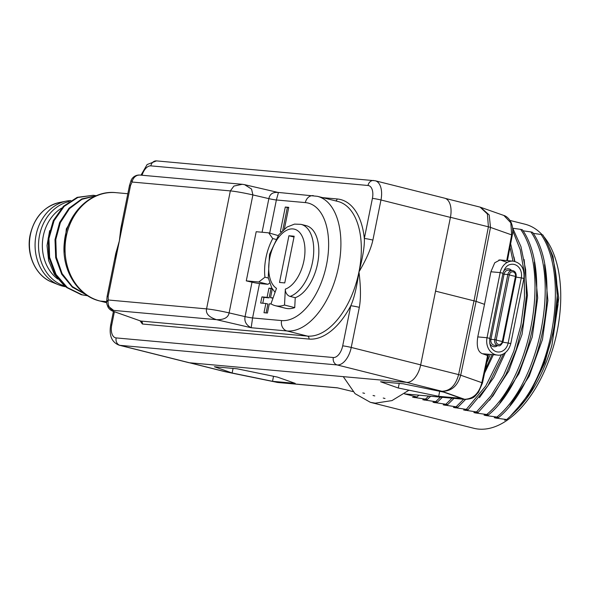 <?xml version="1.0" encoding="UTF-8"?>
<svg xmlns="http://www.w3.org/2000/svg" width="590" height="590" viewBox="0 0 590 590"><rect width="100%" height="100%" fill="white"/><g stroke="black" fill="none" stroke-linecap="round" stroke-linejoin="round"><path stroke-width="0.89" d="M383.257 398.051L384.99 398.486M373.042 395.484L374.783 395.92M362.835 392.925L364.568 393.36M487.185 355.91L487.613 355.541A6.284 0.45 -168.6 0 1 488.232 355.873L482.473 383.021A6.284 0.45 -168 0 0 481.853 382.681L460.694 375.203C457.634 386.074 451.35 391.428 441.844 391.259L406.259 382.335L189.818 362.791L225.395 371.715L277.271 382.386L337.377 387.814L353.012 391.59M504.708 420.227A105.197 57.451 104.1 0 1 504.642 420.264L506.692 419.556L496.013 418.103L494.28 417.668L498.668 417.491L496.935 417.056L485.799 415.544L484.066 415.109L488.454 414.932L486.721 414.497L475.584 412.978L473.851 412.543L478.239 412.373L476.506 411.938L463.637 409.984L468.032 409.807L466.292 409.372L453.43 407.425L457.818 407.248L456.085 406.812L443.215 404.858L447.603 404.688L445.87 404.253L433.001 402.299L437.389 402.122L435.656 401.687L422.794 399.74L427.182 399.563L425.442 399.128L412.58 397.173L416.968 397.004L404.511 393.877L465.296 399.415A6.284 5.244 -84.8 0 1 464.618 399.305L441.844 391.259C450.074 391.059 455.657 385.506 458.607 374.606L420.641 365.077M380.535 381.737L398.279 388.006L438.687 396.318L461.351 398.368L443.606 392.099L403.199 383.78L380.535 381.737M214.391 366.737L232.128 373.005L272.536 381.317L295.199 383.367L277.455 377.099L237.055 368.78L214.391 366.737M542.815 234.909L541.074 234.473C566.865 271.784 556.259 358.978 521.575 403.553A112.388 61.375 -75.9 0 0 557.24 295.664C557.196 270.633 552.388 250.381 542.815 234.909M533.235 233.375L541.074 234.473M498.668 417.491C542.439 381.553 562.801 274.969 532.6 232.349L530.867 231.914C561.075 274.468 540.661 381.251 496.935 417.056M523.02 230.808L530.867 231.914M488.454 414.932C532.18 379.119 552.601 272.337 522.386 229.79L520.653 229.355C550.839 271.887 530.506 378.559 486.721 414.497M512.813 228.249L520.653 229.355M521.575 403.553L509.996 416.57L513.728 413.029L530.712 391.694L544.6 363.138L553.818 330.068L557.24 295.664M509.996 416.57L506.692 419.556M547.712 244.054L553.014 256.539L558.774 298.134L551.945 344.966A105.197 57.451 104.1 0 1 514.524 412.277A105.197 57.451 104.1 0 1 514.111 412.661M534.348 262.063L537.674 297.869L532.269 336.905L519.008 373.618L499.855 402.8M486.521 415.036L485.799 415.544M544.563 264.622L547.881 300.428L542.483 339.464L529.215 376.184L510.07 405.367M496.728 417.595L496.013 418.103M554.777 267.189L558.052 304.447L551.945 344.966M416.968 397.004L418.893 395.226M427.182 399.563L430.648 396.288M437.389 402.122L442.345 397.343M452.006 398.221L445.87 404.253M447.603 404.688L453.983 398.398M428.657 396.111L425.442 399.128M440.361 397.166L435.656 401.687M490.297 354.428L486.794 362.651M463.6 399.268L456.085 406.812M457.818 407.248L465.569 399.437M485.26 369.908L492.134 354.597M510.011 247.07L512.976 261.134M501.404 354.693L485.762 385.993L466.292 409.372M468.032 409.807L487.856 385.875L503.646 353.779M514.687 261.399L510.645 243.773M478.239 412.373L493.026 395.831L505.947 374.495L516.221 349.671L523.19 322.841L526.413 295.642L525.661 269.733L520.963 246.672L512.577 227.865M512.732 230.675L520.292 249.88L524.281 272.941L524.488 298.533L520.926 325.105L513.824 351.175L503.624 375.233L490.932 395.883L476.506 411.938M445.671 404.784L444.949 405.293M493.395 354.708L484.56 373.182M455.886 407.351L455.163 407.86M513.927 256.938L514.893 261.451M505.416 352.628L493.793 377.482L479.427 397.682M466.093 409.91L465.377 410.419M524.134 259.504L527.46 295.31L522.062 334.346L508.794 371.058L489.641 400.241M476.307 412.469L475.584 412.978M415.036 397.1L414.313 397.608M425.243 399.666L424.527 400.175M435.457 402.225L434.742 402.734M480.511 207.238L489.199 214.974L490.497 227.416L476.101 301.379L484.515 304.352L477.767 336.897C476.41 346.065 477.826 351.618 482.008 353.558L487.613 355.541L481.853 382.681C479.117 393.316 473.372 398.855 464.618 399.305L404.511 393.877M445.421 198.424L480.113 207.127L503.86 215.461L510.815 222.799L511.655 234.894L506.744 260.574M506.449 262.144L500.836 260.161L498.897 259.991M480.113 207.127L487.406 213.993L488.402 226.818L474.006 300.782L458.607 374.606A6.284 0.413 -168.2 0 1 460.694 375.203L476.101 301.379L435.545 291.136M499.973 259.961L494.745 262.771L490.902 271.769L484.515 304.352M337.709 387.903L277.942 382.504A6.284 5.244 -84.8 0 1 277.271 382.386L224.974 371.671M398.279 388.006L399.231 383.426M438.687 396.318L439.675 391.288M232.128 373.005L233.08 368.425M272.536 381.317L273.524 376.287M343.277 376.641L355.047 393.663L370.409 402.343L375.262 403.169L391.981 400.595L408.959 390.204M543.965 236.797A105.197 57.451 104.1 0 1 550.75 355.165A105.197 57.451 104.1 0 1 478.682 429.107A105.197 57.451 104.1 0 1 473.829 428.281L370.409 402.343M510.018 220.446L525.019 224.207A105.197 57.451 104.1 0 1 542.181 234.754M487.878 354.214L487.613 355.541L483.151 353.786M503.027 341.706C501.353 345.039 499.789 346.367 498.344 345.688A5.03 4.196 -84.8 0 1 494.708 339.663L496.161 339.951A6.284 0.45 11.4 0 0 498.543 340.659A6.284 0.45 -168.6 0 0 502.333 341.499L515.468 276.371L516.162 276.57L503.027 341.706L502.333 341.499A3.798 3.171 -84.8 0 1 498.498 344.442A3.798 3.171 -84.8 0 1 496.161 339.951L509.288 274.822A3.798 3.171 -84.8 0 1 513.13 271.879A3.798 3.171 -84.8 0 1 515.468 276.371A6.284 0.45 -168.6 0 1 511.678 275.53A6.284 0.45 11.4 0 1 509.288 274.822L507.843 274.527A5.03 4.196 -84.8 0 1 512.378 270.544L508.61 270.205A5.03 4.196 -84.8 0 0 504.067 274.188L502.813 273.952M114.49 259.873L119.35 240.941L121.983 222.703M107.646 300.524C106.104 302.523 106.303 302.353 108.25 300L108.162 296.423A6.284 0.45 11.4 0 0 107.107 296.46L106.606 301.918A8.798 8.798 0 0 0 107.469 305.598L107.476 305.62C108.059 307.899 109.696 309.706 112.388 311.026L112.388 311.026A2.515 2.235 109.5 0 1 112.366 311.019M107.107 296.46L115.78 253.464L119.35 240.941L120.81 228.507L129.483 185.503A6.284 0.45 -168.6 0 1 130.537 185.466L108.162 296.423M246.281 280.87L258.774 281.998L264.947 277.197A39.906 21.793 104.1 0 1 272.735 238.567L268.686 232.844L256.193 231.715L246.281 280.87L252.004 282.197L245.064 316.609L229.104 312.899L252.896 194.929L251.547 189.058L244.577 184.663L277.824 192.384L317.427 196.322A69.126 37.753 104.1 0 1 337.915 269.682A69.126 37.753 104.1 0 1 286.983 330.961A8.798 7.346 -84.8 0 1 281.57 320.569L252.586 317.951L251.178 327.73L216.523 319.684C224.008 319.861 228.205 317.597 229.104 312.899A18.851 1.35 11.4 0 0 206.559 308.88L108.25 300A8.798 7.346 95.2 0 0 113.664 310.399L216.523 319.684C208.89 317.155 205.563 313.548 206.559 308.88L230.343 190.902L132.042 182.03L130.537 185.466M262.078 232.246L268.856 198.638A6.284 0.45 -168.6 0 0 276.371 199.981L278.436 192.554C273.089 191.839 269.896 193.867 268.856 198.638L252.896 194.929A18.851 1.35 11.4 0 0 230.343 190.902L233.913 186.064L242.261 184.294L244.577 184.663M136.836 175.348L139.579 175.038M242.261 184.294L139.978 175.06A8.798 7.346 -84.8 0 0 132.042 182.03L131.135 180.275L129.483 185.503M140.066 320.805L142.397 324.021A2.515 2.095 95.2 0 0 140.848 321.048L307.412 336.086A69.126 37.753 -75.9 0 0 358.956 271.924C366.346 259.364 370.985 248.751 372.887 240.086L380.97 199.981A18.851 10.296 -75.9 0 0 375.218 180.761L156.505 160.893L147.109 164.558L141.003 175.156M114.401 311.741L111.731 325.002A12.567 6.866 -75.9 0 0 116.141 337.915L333.313 357.518A12.567 6.866 -75.9 0 0 342.687 345.858L350.77 305.753A6.284 0.45 11.4 0 1 359.325 307.346C360.94 298.547 360.815 286.74 358.956 271.924C362.902 256.901 364.694 245.757 364.332 238.493A6.284 0.45 11.4 0 1 372.887 240.086M142.397 324.021L308.954 339.058A71.641 39.124 -75.9 0 0 350.77 305.753C354.022 298.739 356.751 287.463 358.956 271.924A69.126 37.753 -75.9 0 0 337.856 201.448L317.427 196.322M342.687 345.858A6.284 0.45 11.4 0 1 351.234 347.444L420.685 364.863L450.413 217.4L380.97 199.981A6.284 0.45 11.4 0 0 372.415 198.388A12.567 6.866 -75.9 0 0 368.005 185.481L150.834 165.871A12.567 6.866 -75.9 0 0 142.05 175.245M140.7 321.034L112.734 311.114A2.515 2.235 109.5 0 1 112.388 311.026L140.789 321.048M112.734 311.114C111.488 310.569 111.798 310.333 113.664 310.399L107.476 305.62M252.004 282.197A6.284 0.45 -168.6 0 0 259.519 283.539L252.586 317.951A6.284 0.45 -168.6 0 1 245.064 316.609C244.172 321.425 246.207 325.134 251.178 327.73L286.983 330.961L307.412 336.086A2.515 2.095 95.2 0 1 308.954 339.058M278.178 235.58L268.686 232.844M259.519 283.539L267.963 284.306L269.586 283.045M284.395 228.927L288.746 207.356L285.294 207.038L280.346 231.619L281.393 231.715M272.056 288.429L268.944 288.149L267.086 297.36L261.916 296.895L260.677 303.039L265.847 303.511L263.988 312.722L267.432 313.032L269.291 303.82L271.208 303.99M273.082 297.906L270.53 297.677L272.315 288.842M420.685 364.863A18.851 10.296 104.1 0 1 406.621 382.364L189.456 362.762A18.851 10.296 104.1 0 1 188.586 362.614L119.143 345.194A18.851 10.296 -75.9 0 0 120.013 345.342L337.178 364.945L406.621 382.364M375.218 180.761L444.661 198.181A18.851 10.296 104.1 0 1 450.413 217.4M275.714 239.311L272.735 238.567M268.288 278.038L264.947 277.197M267.963 284.306L258.774 281.998M285.294 207.038L287.337 207.555L282.735 230.373M288.68 207.673L287.337 207.555M272.27 288.776L270.987 288.658L269.129 297.876L263.959 297.412L262.786 303.231M272.964 298.223L270.53 297.677M265.847 303.511L267.889 304.02L266.097 312.914M268.944 288.149L270.987 288.658M261.916 296.895L263.959 297.412M267.086 297.36L269.129 297.876M65.674 286.747A43.358 36.189 -84.8 0 1 58.808 284.882A43.358 36.189 -84.8 0 1 36.093 234.938A43.358 36.189 95.2 0 1 66.375 201.087A43.358 36.189 95.2 0 1 70.785 200.512M69.229 201.529A43.358 36.189 95.2 0 0 39.545 235.248A43.358 36.189 -84.8 0 0 64.944 286.128M57.739 279.041A40.85 34.095 -84.8 0 1 43.306 235.919A40.85 34.095 95.2 0 1 61.677 208.078M96.192 195.777L81.958 199.295L69.487 208.631L60.372 222.622L55.792 239.525L56.375 257.255L62.098 273.598L72.29 286.534L85.734 294.454M93.227 195.275L77.202 197.348L63.477 206.234L53.321 220.564L48.173 238.353L48.815 257.151L55.283 274.424L66.604 287.5L81.317 294.727L86.855 295.649L82.099 294.794L67.349 287.544L56.05 274.475L49.626 257.365L48.941 238.544L54.059 220.719L64.17 206.382L77.836 197.48L93.227 195.275L96.273 195.688M49.648 230.653L47.03 245.506L48.638 260.618L54.376 274.298L63.691 285.007M86.221 294.801L72.334 287.175L61.714 274.247L55.696 257.69L54.995 239.629L59.656 222.401L69.023 208.218L81.84 198.919L96.399 195.688M64.111 252.439L66.338 228.898L78.079 209.28M275.22 305.672A47.761 26.078 104.1 0 0 284.52 305.06L285.331 289.122A31.108 16.985 -75.9 0 0 304.329 243.161A31.108 16.985 -75.9 0 0 276.378 240.639A31.108 16.985 -75.9 0 0 276.496 288.326L270.965 303.835A47.761 26.078 104.1 0 0 275.22 305.672L285.427 308.231A47.761 26.078 104.1 0 0 294.735 307.626L295.236 297.699L290.132 296.416A6.284 4.949 -109.5 0 1 285.331 289.122M288.923 235.757L279.512 282.455L284.749 282.927L294.167 236.229L288.923 235.757L294.004 237.032M290.132 296.416A37.391 20.421 -75.9 0 0 313.024 259.253A37.391 20.421 -75.9 0 0 301.04 224.355L306.144 225.638A37.391 20.421 104.1 0 1 318.128 260.529A37.391 20.421 104.1 0 1 295.236 297.699M284.52 305.06L294.735 307.626M503.86 215.461C504.376 215.616 507.938 216.56 510.962 222.135C512.732 225.963 513.167 230.321 512.275 235.218A6.284 0.443 -169.2 0 0 511.655 234.894L490.497 227.416A6.284 0.487 -169 0 0 488.402 226.818L450.436 217.297M482.959 353.764L497.473 355.077A14.455 12.066 -84.8 0 1 487.023 337.738L477.767 336.897M489.7 338.38L487.023 337.738L500.158 272.602L490.902 271.769M502.909 342.193A12.567 0.9 -168.6 0 0 508.152 343.011L510.778 343.616C508.071 353.83 500.379 355.822 497.473 355.077M502.835 273.251L502.96 273.236C504.634 267.956 507.112 265.035 510.394 264.475L510.394 264.475A11.35 9.477 -84.8 0 1 521.287 277.883L508.152 343.011A11.35 9.477 -84.8 0 1 495.305 351.316L495.305 351.316C490.991 349.14 489.169 344.818 489.825 338.365L502.96 273.236L500.158 272.602A14.455 12.066 -84.8 0 1 513.204 261.156L499.789 259.947M497.532 345.615A6.446 5.384 -84.8 0 1 489.707 343.122M516.058 277.064A12.567 0.9 -168.6 0 0 521.287 277.883L523.913 278.487C524.731 268.605 521.162 262.83 513.204 261.156M503.425 271.525A6.446 5.384 -84.8 0 1 511.567 270.471M498.344 345.688L494.568 345.349A5.03 4.196 -84.8 0 1 490.939 339.316L494.708 339.663L507.843 274.527L504.067 274.188L490.939 339.316L489.7 339.088M106.606 301.638L100.145 301.055A6.284 3.429 104.1 0 1 99.85 301.003C77.128 295.841 61.19 269.084 64.34 242.497C66.582 213.683 90.912 189.715 115.906 192.65A54.922 45.843 95.2 0 0 65.733 239.68A54.922 45.843 95.2 0 0 100.145 301.055L106.65 302.685M269.689 233.094L276.371 199.981L305.355 202.599A60.328 32.944 104.1 0 1 326.558 264.571A60.328 32.944 104.1 0 1 281.57 320.569M313.297 195.629A8.798 7.346 95.2 0 0 305.355 202.599M322.745 197.657L337.207 198.963A71.641 39.124 -75.9 0 1 364.332 238.493L372.415 198.388M333.313 357.518A6.284 5.244 95.2 0 0 337.178 364.945A18.851 10.296 -75.9 0 0 351.234 347.444L359.325 307.346M337.207 198.963A2.515 2.095 -84.8 0 1 335.607 200.888M116.141 337.915A6.284 5.244 95.2 0 0 120.013 345.342L189.456 362.762M111.731 325.002A6.284 0.45 -168.6 0 0 110.677 325.046C108.929 335.562 111.753 342.274 119.143 345.194M368.005 185.481A6.284 5.244 -84.8 0 1 373.677 180.503M150.834 165.871A6.284 5.244 -84.8 0 1 156.505 160.893M59.162 202.554C44.125 206.463 34.463 217.186 30.179 234.731C25.82 254.496 35.82 276.149 51.979 282.145A41.182 34.375 -84.8 0 1 30.407 234.709A41.182 34.375 -84.8 0 1 59.162 202.554L66.375 201.087M482.473 383.021L478.372 392.461C474.552 396.008 475.216 398.634 465.296 399.415M512.275 235.218L507.422 260.632M189.368 362.747L224.761 371.626M277.942 382.504L276.681 382.32M523.913 278.487L510.778 343.616M488.232 355.866L488.557 354.273M516.162 276.57C516.405 273.089 515.144 271.076 512.378 270.544M127.823 193.727L115.906 192.65M99.85 301.003L106.65 302.707M242.475 184.316L244.474 184.641M139.978 175.06A8.798 8.798 0 0 0 131.135 180.282M113.428 311.395L110.677 325.046M51.979 282.145L58.808 284.882M301.04 224.355L294.535 224.104L286.983 227.069L278.775 234.783L269.519 254.393L268.214 277.654L271.769 287.942L275.065 292.338"/></g></svg>
